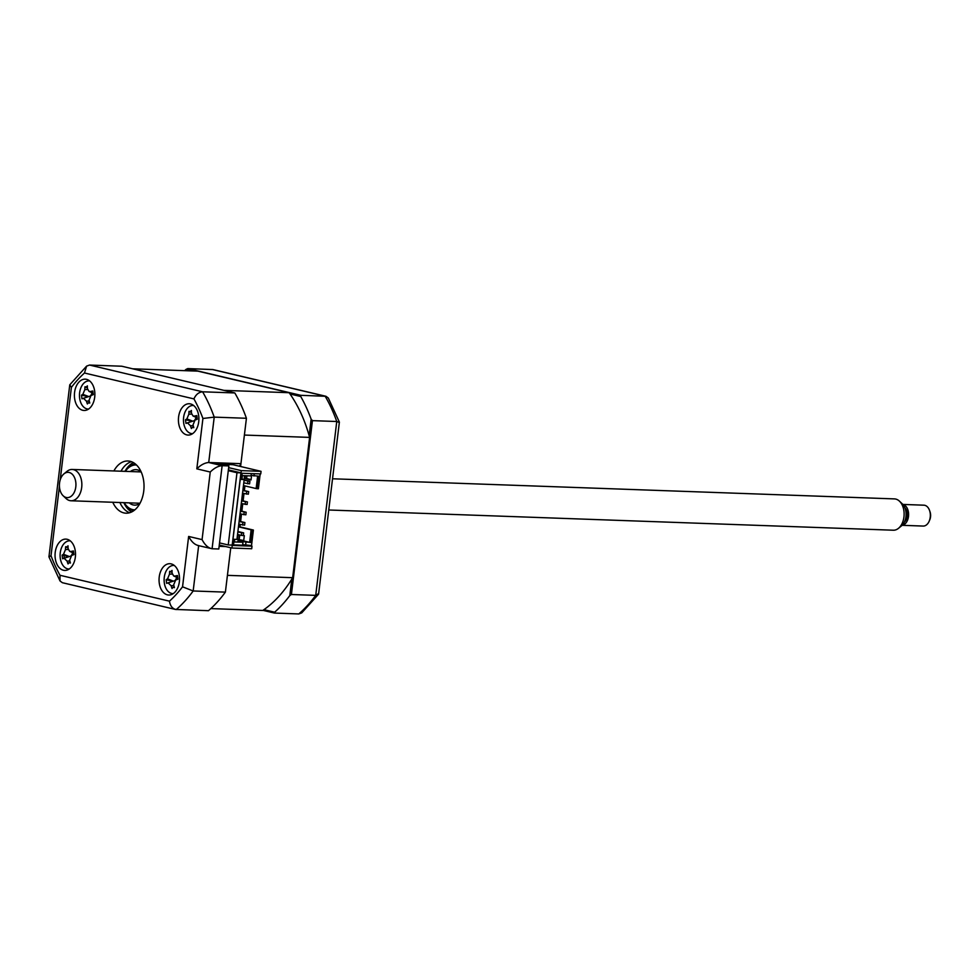 <?xml version="1.0" encoding="UTF-8"?>
<svg xmlns="http://www.w3.org/2000/svg" width="979" height="979" viewBox="0 0 979 979"><rect width="100%" height="100%" fill="white"/><g stroke="black" fill="none" stroke-linecap="round" stroke-linejoin="round"><path stroke-width="1.47" d="M242.168 473.261L260.744 473.922L261.063 471.34L241.299 470.63L231.925 548.032L251.701 548.742L252.007 546.16L233.43 545.499L234.177 539.307L236.942 539.405L244.187 479.551L241.421 479.453L242.168 473.261M241.483 478.902L244.187 479.551M248.947 545.438L252.007 546.16M221.119 464.095L233.051 464.719L261.063 471.34M228.658 467.644L241.299 470.63M220.312 545.291L219.369 546.331M231.95 463.336A3.133 2.044 92.1 0 1 232.011 464.658M233.051 464.719L233.21 463.385M221.046 546.392L221.743 545.621M219.284 545.046L231.925 548.032M86.507 379.338A15.664 10.231 -87.9 0 0 85.197 379.154A15.664 10.231 -87.9 0 0 74.477 393.436A15.664 10.231 -87.9 0 0 82.762 410.299A15.664 10.231 -87.9 0 0 84.072 410.47A15.664 10.231 -87.9 0 0 94.804 396.189A15.664 10.231 -87.9 0 0 86.507 379.338M83.521 394.586A15.664 10.231 -87.9 0 0 83.496 395.492M67.159 539.294A15.664 10.231 -87.9 0 0 65.838 539.111A15.664 10.231 -87.9 0 0 55.118 553.392A15.664 10.231 -87.9 0 0 63.402 570.255A15.664 10.231 -87.9 0 0 64.724 570.427A15.664 10.231 -87.9 0 0 75.444 556.145A15.664 10.231 -87.9 0 0 67.159 539.294M64.137 555.448A15.664 10.231 -87.9 0 0 64.271 558.165M171.166 563.892A15.664 10.231 -87.9 0 0 169.857 563.708A15.664 10.231 -87.9 0 0 159.124 577.989A15.664 10.231 -87.9 0 0 167.421 594.853A15.664 10.231 -87.9 0 0 168.731 595.024A15.664 10.231 -87.9 0 0 179.463 580.743A15.664 10.231 -87.9 0 0 171.166 563.892M190.526 403.935A15.664 10.231 -87.9 0 0 189.216 403.752A15.664 10.231 -87.9 0 0 178.484 418.033A15.664 10.231 -87.9 0 0 186.781 434.896A15.664 10.231 -87.9 0 0 188.09 435.068A15.664 10.231 -87.9 0 0 198.823 420.786A15.664 10.231 -87.9 0 0 190.526 403.935M112.781 502.264A26.115 17.047 -87.9 0 0 123.843 512.898A26.115 17.047 -87.9 0 0 126.034 513.192A26.115 17.047 -87.9 0 0 143.913 489.39A26.115 17.047 -87.9 0 0 130.085 461.293A26.115 17.047 -87.9 0 0 127.906 460.999A26.115 17.047 -87.9 0 0 113.894 470.948M131.443 461.696A26.115 17.047 -87.9 0 0 121.017 471.205M119.891 502.521A26.115 17.047 -87.9 0 0 129.607 512.739M210.24 472.025L196.816 468.843L202.922 418.474A133.181 86.96 -87.9 0 0 193.94 398.906L84.475 373.011L86.605 366.122L89.554 365.057L121.763 366.219L234.813 392.946A141.013 92.075 92.1 0 1 246.427 418.278L214.217 417.127L208.723 462.504L215.441 462.749L228.866 465.918L218.806 548.999L212.088 548.754C208.246 548.069 204.905 545.022 202.066 539.613L210.24 472.025C214.217 468.084 218.182 465.967 222.135 465.686L212.088 548.754L197.746 545.45M234.813 392.946L202.592 391.796A141.013 92.075 92.1 0 1 214.217 417.127L202.922 418.474M196.816 468.843C200.793 464.915 204.77 462.798 208.723 462.504L222.135 465.686L228.866 465.918M193.94 398.906C195.837 394.561 198.725 392.2 202.592 391.796L89.554 365.057M64.859 557.969L64.247 557.944M210.828 608.595L262.776 610.455A131.088 85.589 -87.9 0 0 292.648 577.683L227.422 575.346L230.763 547.763L225.39 592.124A141.013 92.075 92.1 0 1 208.466 610.7L175.363 609.427L62.35 582.701L60.025 580.963L60 575.285L169.465 601.167A133.181 86.96 -87.9 0 0 182.547 586.813L188.641 536.443L202.066 539.613M225.672 546.551L219.137 546.319M225.39 592.124L193.169 590.973L182.547 586.813M246.427 418.278L240.932 463.667L215.441 462.749M198.664 545.584C194.833 544.887 191.492 541.84 188.641 536.443M198.651 545.67L193.169 590.973A141.013 92.075 92.1 0 1 176.244 609.55C172.512 608.828 170.248 606.038 169.465 601.167M60.025 580.963L48.962 556.892L51.018 555.717A133.181 86.96 -87.9 0 0 60 575.285M86.605 366.122L69.766 384.82L71.394 387.366L60.184 479.955M228.18 464.462A57.443 37.508 92.1 0 1 228.658 463.226M192.618 370.943L186.034 369.389L187.784 368.581L300.834 395.32L300.749 396.519L290.029 393.986M186.034 369.389A141.013 92.075 -87.9 0 0 184.639 370.662M187.784 368.581L212.981 369.572L325.995 396.299L328.32 398.037L339.383 422.108L318.579 594.18L301.74 612.878L298.791 613.943A141.013 92.075 -87.9 0 0 315.715 595.367L336.764 421.508L339.211 422.463M300.834 395.32L325.995 396.299M263.926 609.672L274.646 612.205L274.475 613.062L298.791 613.943M274.475 613.062L262.947 610.345M274.646 612.205A141.013 92.075 -87.9 0 0 289.796 595.587L291.412 594.498L315.715 595.367L318.505 593.58M309.144 435.655L311.138 419.171L312.448 420.64L291.412 594.498M291.791 579.103L289.796 595.587M311.138 419.171A141.013 92.075 -87.9 0 0 300.749 396.519M312.448 420.64L336.764 421.508A141.013 92.075 -87.9 0 0 325.138 396.189L212.1 369.45M240.932 472.857L232.194 545.095L228.242 544.96L236.979 472.722L240.932 472.857L228.376 469.896M236.979 472.722L228.291 470.666M228.242 544.96L219.541 542.904M130.378 471.535A17.757 11.589 92.1 0 1 135.91 469.651A17.757 11.589 92.1 0 1 137.39 469.847A17.757 11.589 92.1 0 1 141.086 471.756M139.948 503.402A17.757 11.589 92.1 0 1 134.637 505.14A17.757 11.589 92.1 0 1 133.144 504.931A17.757 11.589 92.1 0 1 129.252 502.851M136.473 464.976A22.456 14.661 -87.9 0 0 125.336 471.352M124.211 502.668A22.456 14.661 -87.9 0 0 132.581 509.582A22.456 14.661 -87.9 0 0 134.869 509.839M133.707 510.732A23.496 15.346 92.1 0 1 133.254 510.634A23.496 15.346 92.1 0 1 124.064 502.668M125.19 471.352A23.496 15.346 92.1 0 1 135.383 463.997M193.634 405.502A14.098 9.203 -87.9 0 0 190.783 405.857A14.098 9.203 -87.9 0 0 183.514 421.411A14.098 9.203 -87.9 0 0 192.63 433.648M192.325 427.37L191.407 428.557A35.685 31.512 -120.1 0 1 190.452 425.755L187.43 422.879L185.998 423.417L185.484 419.795A35.685 13.168 4.9 0 1 186.879 418.926L188.849 414.19A35.685 31.512 -120.1 0 1 189.02 411.351L190.134 411.645L191.407 410.47A35.685 18.662 75 0 0 191.456 413.224L193.034 416.002L194.491 416.112A35.685 13.168 4.9 0 1 196.816 415.598L197.317 419.22L195.041 420.064L193.059 424.788A35.685 18.662 75 0 0 193.793 427.664L192.325 427.37L193.585 426.917M194.062 420.75L187.43 422.879M189.02 411.351L190.134 411.645M192.398 421.141L185.484 419.795M191.431 412.502L189.742 411.767M192.582 421.08L187.454 422.879M196.033 417.299A6.155 4.014 92.1 0 1 194.503 420.321M174.274 565.458A14.098 9.203 -87.9 0 0 171.423 565.825A14.098 9.203 -87.9 0 0 164.154 581.379A14.098 9.203 -87.9 0 0 173.271 593.604M172.965 587.327L172.047 588.514A35.685 31.512 -120.1 0 1 171.105 585.723L168.07 582.848L166.638 583.386L166.136 579.752A35.685 13.168 4.9 0 1 167.519 578.883L169.489 574.159A35.685 31.512 -120.1 0 1 169.661 571.308L170.787 571.601L172.047 570.427A35.685 18.662 75 0 0 172.096 573.192L173.675 575.958L175.131 576.068A35.685 13.168 4.9 0 1 177.456 575.554L177.958 579.189L175.682 580.021L173.699 584.757A35.685 18.662 75 0 0 174.433 587.633L172.965 587.327M174.703 580.706L168.07 582.848M169.661 571.308L170.787 571.601M173.038 581.11L166.136 579.752M172.071 572.458L170.383 571.724M176.673 577.255A6.155 4.014 92.1 0 1 175.155 580.29M240.259 524.511L239.965 526.873L238.472 526.824L251.138 529.835L249.621 542.342L251.089 542.537L237.873 541.032L242.976 542.244L234.287 541.938L234.703 539.319M241.997 479.025L242.413 475.635M240.589 466.506L244.395 435.055L309.621 437.393A131.088 85.589 -87.9 0 0 289.123 392.701L197.905 371.139L132.679 368.802L223.897 390.364L289.123 392.701M292.648 577.683L309.621 437.393M251.077 475.366L259.105 476.222L257.599 488.741L258.383 488.766L260.181 473.897M253.965 476.039L254.259 473.689M251.285 473.579L251.003 475.941L242.302 475.623L241.899 479M242.694 544.63L251.517 545.536L253.39 530.055L251.138 529.835M233.504 544.887L242.621 545.205L242.976 542.244M239.965 526.873L253.39 530.055M251.089 542.537L252.594 530.018M245.949 542.354L245.582 545.315M234.287 541.938L234.605 539.319M236.955 539.356L249.621 542.342M238.215 534.644L237.64 539.38L243.685 540.812L244.309 535.648L241.372 535.391L241.691 532.809L237.848 531.903M237.64 539.38L243.722 540.506M239.757 535.011L239.219 539.441M246.928 475.794L246.598 478.547L251.089 479.612M244.921 485.902L244.358 490.589M244.004 493.551L243.11 500.905M242.755 503.867L241.862 511.222M241.507 514.195L240.614 521.55M245.35 475.733L245.007 478.498L246.598 478.547M245.007 478.498L251.052 479.918L251.591 475.476M244.114 479.526L244.566 475.708M257.636 476.173L256.131 488.558L243.465 485.56M256.131 488.558L257.599 488.741M242.89 490.234L248.666 491.605L242.853 490.626M242.535 493.208L248.348 494.187L248.666 491.605M246.684 491.531L246.378 494.114M241.642 500.563L247.418 501.921L241.593 500.942M241.287 503.524L247.1 504.503L247.418 501.921M245.435 501.848L245.129 504.43M239.145 521.195L244.909 522.566L239.096 521.587M238.79 524.169L244.603 525.136L244.909 522.566M242.939 522.492L242.621 525.074M244.138 479.918L249.914 481.276L244.101 480.297M243.783 482.88L249.596 483.859L249.914 481.276M247.932 481.215L247.626 483.785M237.897 531.511L243.661 532.882L243.355 535.464M243.661 532.882L241.691 532.809M237.542 534.485L241.372 535.391M240.393 510.879L246.157 512.237L240.344 511.258M240.039 513.84L245.851 514.819L246.157 512.237M244.187 512.176L243.869 514.746M89.615 380.904A14.098 9.203 -87.9 0 0 86.764 381.259A14.098 9.203 -87.9 0 0 79.507 396.813A14.098 9.203 -87.9 0 0 88.612 409.051M88.306 402.773L87.388 403.96A35.685 31.512 -120.1 0 1 86.446 401.157L83.411 398.282L81.979 398.82L81.477 395.198A35.685 13.168 4.9 0 1 82.86 394.329L84.843 389.593A35.685 31.512 -120.1 0 1 85.002 386.754L86.128 387.048L87.388 385.873A35.685 18.662 75 0 0 87.437 388.626L89.016 391.404L90.472 391.514A35.685 13.168 4.9 0 1 92.797 391L93.311 394.623L91.023 395.467L89.052 400.191A35.685 18.662 75 0 0 89.774 403.067L88.306 402.773L89.578 402.32M90.044 396.152L83.411 398.282M88.379 396.544L81.477 395.198M83.435 398.282L88.563 396.483L82.86 394.329M92.014 392.701A6.155 4.014 92.1 0 1 90.496 395.724M87.412 387.904L85.614 387.109M228.278 464.462A44.398 28.991 92.1 0 1 228.939 463.238M239.206 466.175A31.34 20.461 92.1 0 1 240.834 464.572M70.268 540.861A14.098 9.203 -87.9 0 0 67.416 541.228A14.098 9.203 -87.9 0 0 60.147 556.782A14.098 9.203 -87.9 0 0 69.252 569.007M68.946 562.729L68.028 563.916A35.685 31.512 -120.1 0 1 67.086 561.126L64.051 558.25L62.619 558.789L62.118 555.154A35.685 13.168 4.9 0 1 63.5 554.285L65.483 549.562A35.685 31.512 -120.1 0 1 65.642 546.71L66.768 547.004L68.028 545.829A35.685 18.662 75 0 0 68.089 548.595L69.668 551.361L71.112 551.471A35.685 13.168 4.9 0 1 73.449 550.957L73.951 554.591L71.663 555.423L69.693 560.159A35.685 18.662 75 0 0 70.427 563.035L68.946 562.729L70.219 562.289M70.696 556.109L64.051 558.25M65.642 546.71L66.768 547.004M68.053 547.861L66.364 547.126M63.5 554.285L69.154 556.464L64.1 558.226M69.019 556.513L62.118 555.154M72.654 552.658A6.155 4.014 92.1 0 1 71.137 555.693M61.065 477.691A12.654 8.26 -87.9 0 0 63.17 495.79A12.654 8.26 -87.9 0 0 74.282 492.253A12.654 8.26 -87.9 0 0 74.012 476.565A12.654 8.26 -87.9 0 0 63.953 473.86A12.654 8.26 -87.9 0 0 61.065 477.691M63.953 473.86L67.025 471.352A15.664 10.231 92.1 0 1 72.189 469.455A15.664 10.231 92.1 0 1 80.902 478.058A15.664 10.231 92.1 0 1 79.801 494.126A15.664 10.231 92.1 0 1 71.063 500.771A15.664 10.231 92.1 0 1 66.046 498.507L63.17 495.79M328.76 509.998L893.313 530.214A15.664 10.231 -87.9 0 0 898.477 528.33A15.664 10.231 -87.9 0 0 902.063 523.581A15.664 10.231 -87.9 0 0 899.456 501.162A15.664 10.231 -87.9 0 0 894.439 498.898L332.542 478.78M899.456 501.162L902.332 503.879A12.654 8.26 92.1 0 1 904.437 521.991A12.654 8.26 92.1 0 1 901.549 525.821L898.477 528.33M904.926 507.856A8.358 5.458 92.1 0 1 906.15 519.653A8.358 5.458 92.1 0 1 904.412 522.04M902.112 525.307L923.148 526.066A10.451 6.816 -87.9 0 0 928.985 521.636A10.451 6.816 -87.9 0 0 929.206 521.122A10.451 6.816 -87.9 0 0 929.585 510.548A10.451 6.816 -87.9 0 0 923.895 505.188L902.858 504.43M902.919 504.503A10.451 6.816 92.1 0 1 907.239 520.852A10.451 6.816 92.1 0 1 902.185 525.246M929.585 510.548L930.05 511.882A7.832 5.115 92.1 0 1 929.769 519.825L929.206 521.122M84.475 373.011A133.181 86.96 -87.9 0 0 71.394 387.366M59.425 486.257L51.018 555.717M131.614 511.968A26.115 17.047 92.1 0 1 123.843 502.655M124.969 471.34A26.115 17.047 92.1 0 1 133.389 462.614M196.4 416.846L194.491 416.112M193.267 425.632L190.452 425.755M192.52 421.092L186.879 418.926M191.578 414.08L188.849 414.19M177.04 576.802L175.131 576.068M173.907 585.601L171.105 585.723M167.519 578.883L173.173 581.061L168.119 582.823M172.218 574.037L169.489 574.159M92.381 392.249L90.472 391.514M89.248 401.035L86.446 401.157M87.559 389.483L84.843 389.593M73.033 552.205L71.112 551.471M69.888 561.004L67.086 561.126M68.2 549.439L65.483 549.562M48.95 556.806L69.766 384.82M189.388 411.645L190.526 412.135M193.034 416.002L196.387 417.458M170.028 571.601L171.166 572.103M173.675 575.958L177.04 577.414M89.016 391.404L92.381 392.86M66.021 547.004L67.159 547.506M69.668 551.361L73.021 552.817M140.034 503.243L71.063 500.771M141.16 471.927L72.189 469.455"/></g></svg>
